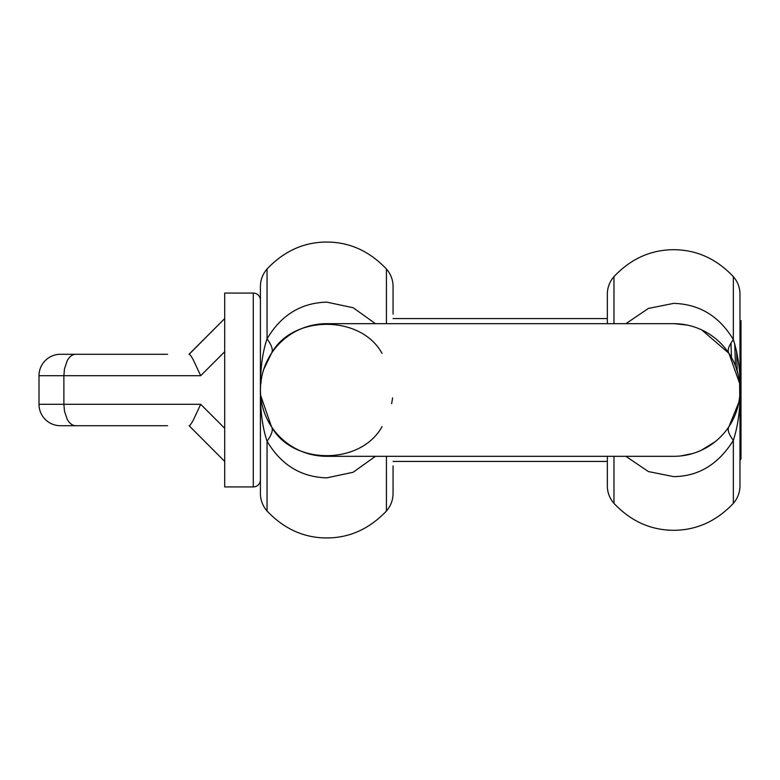 <?xml version="1.0" encoding="UTF-8"?>
<svg xmlns="http://www.w3.org/2000/svg" width="780" height="780" viewBox="0 0 780 780"><rect width="100%" height="100%" fill="white"/><g stroke="black" fill="none" stroke-linecap="round" stroke-linejoin="round"><path stroke-width="1.17" d="M607.337 323.68L607.337 294.197A26.53 26.53 0 0 1 613.967 276.647C630.844 258.785 650.734 249.805 673.657 249.698C696.579 249.805 716.469 258.785 733.346 276.647A26.53 26.53 0 0 1 739.976 294.197L739.976 390C740.425 371.738 738.221 354.939 733.346 339.612C728.647 345.91 727.175 350.493 728.929 353.34L739.664 383.516A66.319 66.319 0 0 1 739.742 384.365L739.762 384.569A66.319 66.319 0 0 1 739.771 384.793A66.319 66.319 0 0 1 739.81 385.232A66.319 66.319 0 0 1 739.83 385.544L739.928 387.368L739.83 385.544M625.882 456.319L648.394 471.569L673.657 476.619C698.49 476.395 718.38 464.324 733.346 440.388C738.212 425.09 740.425 408.301 739.976 390L739.976 485.803A26.53 26.53 0 0 1 733.346 503.353C716.469 521.216 696.579 530.195 673.657 530.303C650.734 530.195 630.844 521.216 613.967 503.353A26.53 26.53 0 0 1 607.337 485.803L607.337 456.319M736.573 350.981L737.217 371.046M739.976 452.283L739.976 429.419M739.976 425.061L739.976 396.883M739.976 388.625L739.976 362.076M739.976 455.267L739.976 453.463M733.346 276.647L733.346 339.612C719.326 316.212 699.426 304.132 673.657 303.381L648.404 308.422L625.892 323.68M728.91 353.311L701.717 329.901M674.329 323.68L687.287 325.094M739.606 382.931L739.742 395.606A66.319 66.319 0 0 1 739.576 397.293M739.966 388.713L739.742 395.606M739.966 388.81L739.976 390.029M739.976 389.844L739.976 390A66.319 66.319 0 0 1 673.657 456.319A66.319 66.319 0 0 0 739.976 390L739.976 389.932M739.606 383.009L739.664 383.516M739.781 384.881L739.82 385.437M733.346 503.353L733.346 440.388C728.647 434.09 727.175 429.507 728.929 426.66L728.91 426.689M715.065 441.811L701.093 450.382M692.786 453.502L680.823 455.93M738.797 402.48L728.929 426.66M673.657 456.319L326.742 456.319A66.319 66.319 0 0 1 260.413 390A66.319 66.319 0 0 1 326.742 323.68L673.657 323.68A66.319 66.319 0 0 1 739.976 390A66.319 66.319 0 0 0 673.657 323.68M739.937 387.631L739.976 389.161L739.937 387.631M263.62 369.623L271.469 353.34C292.695 314.525 361.052 314.818 382.005 353.34M260.89 382.102L261.846 376.291M260.695 383.906L260.53 386.081M260.53 386.071L260.413 390C260.237 369.408 262.45 352.355 267.052 338.842C281.073 315.11 300.973 302.874 326.742 302.133L353.155 307.739L375.453 323.68M260.54 385.934L260.5 386.646M260.442 388.284L260.413 389.522M260.51 386.431L260.559 385.583M260.462 387.631L260.432 388.469M260.442 388.264L260.413 389.756M260.52 386.266L260.569 385.525M260.764 383.185L261.241 382.57M260.647 384.491L260.569 385.437M260.637 384.55L260.725 383.614M260.549 385.827L260.656 384.325M260.725 383.653L260.783 383.058M260.442 391.872L260.54 394.007M260.578 394.7L260.53 393.88M260.803 397.147L260.608 395.05M260.588 394.719L260.413 390C260.237 410.592 262.45 427.645 267.052 441.158C271.879 434.558 273.351 429.721 271.469 426.66L260.637 395.382M260.442 391.804L260.481 392.886M260.452 392.301L260.413 390.039M260.803 397.127L260.695 396.133M260.715 396.269L260.666 395.733M382.005 426.66C360.789 465.465 292.422 465.192 271.469 426.66M392.594 397.888L392.476 398.755M392.447 399.009L391.638 403.669M393.061 314.087L393.061 286.543A26.53 26.53 0 0 0 386.431 268.993C369.369 251.053 349.469 242.073 326.742 242.053C304.005 242.073 284.105 251.053 267.052 268.993L267.052 338.842C271.879 345.442 273.361 350.279 271.469 353.34L271.489 353.311M260.462 392.379L260.588 394.758M375.453 456.319L353.125 472.27L326.742 477.867C300.914 477.087 281.024 464.851 267.052 441.158L267.052 511.007A26.53 26.53 0 0 1 260.413 493.457L260.413 390.175M267.052 268.993A26.53 26.53 0 0 0 260.413 286.543L260.413 389.825M393.061 465.913L393.061 493.457A26.53 26.53 0 0 1 386.431 511.007C369.369 528.947 349.469 537.927 326.742 537.947C304.005 537.927 284.105 528.947 267.052 511.007M167.564 354.286L60.43 354.286A21.43 21.43 0 0 0 39 375.716L39 404.284A21.43 21.43 0 0 0 60.43 425.714L167.564 425.714M224.708 458.045L224.708 461.428L189.121 425.714C189.891 425.636 191.285 423.774 193.303 420.127L200.694 404.284L224.708 428.288L224.708 451.532M76.235 425.714L75.689 425.714M75.913 425.714C72.598 425.744 69.722 423.647 67.265 419.435L64.477 411.099L63.882 404.284L200.694 404.284M67.265 419.435L64.477 411.099L63.882 404.284L63.882 375.716L39 375.716M224.708 461.428L224.708 458.143M131.849 354.286L96.135 354.286L131.849 354.286M260.413 479.788A7.147 7.147 0 0 1 253.276 486.935L224.708 486.935L224.708 293.065L253.276 293.065A7.147 7.147 0 0 1 260.413 300.212M75.913 354.286C72.618 354.247 69.732 356.343 67.265 360.565C69.732 356.343 72.618 354.247 75.913 354.286L96.135 354.286M63.882 375.716L64.477 368.901L67.265 360.565L64.477 368.901L63.882 375.716L200.694 375.716L193.303 359.873C191.285 356.226 189.891 354.364 189.121 354.286L224.708 318.572L188.994 354.286M393.061 318.572L607.337 318.572M393.061 461.428L607.337 461.428M739.957 342.81L741 320.697L741 458.367L739.976 460.346M741 455.062L741 458.854L740.152 460.219M735.481 365.986L734.731 343.834M739.976 322.462L741 320.697L741 393.939L739.976 363.743M731.474 357.513L730.967 343.083M741 398.375L741 412.357M741 434.909L741 451.698M613.967 323.68L613.967 276.647M613.967 503.353L613.967 456.319M386.431 323.68L386.431 268.993M386.431 456.319L386.431 511.007M39 404.284L63.882 404.284M200.694 375.716L224.708 351.712M253.276 486.935L253.276 293.065M736.359 411.625L738.182 405.337M735.998 367.38L738.289 375.141M264.079 368.257L262.655 372.928M264.079 411.743L262.655 407.072"/></g></svg>
